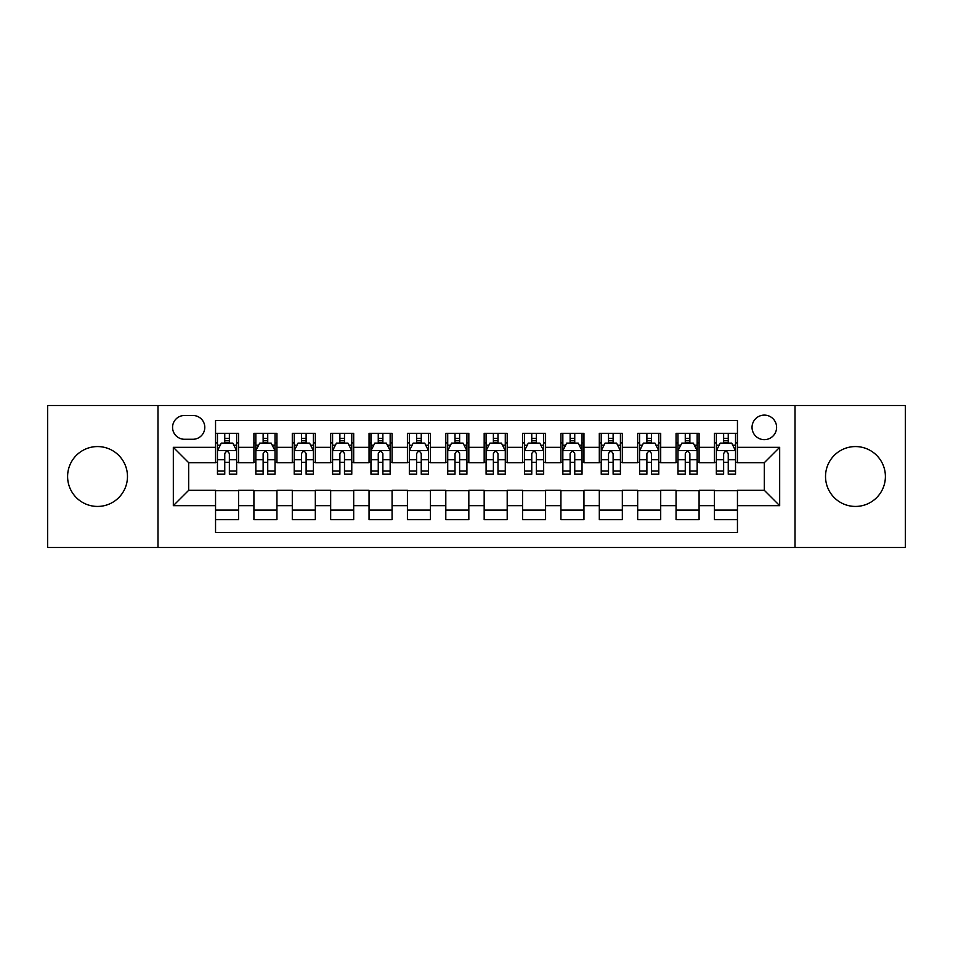 <?xml version="1.0" encoding="UTF-8"?>
<svg xmlns="http://www.w3.org/2000/svg" width="953" height="953" viewBox="0 0 953 953"><rect width="100%" height="100%" fill="white"/><g stroke="black" fill="none" stroke-linecap="round" stroke-linejoin="round"><path stroke-width="1.43" d="M855.46 446.564A29.936 29.936 0 0 0 825.524 476.5A29.936 29.936 0 0 0 855.46 506.436A29.936 29.936 0 0 0 885.397 476.5A29.936 29.936 0 0 0 855.46 446.564M97.54 446.564A29.936 29.936 0 0 0 67.603 476.5A29.936 29.936 0 0 0 97.54 506.436A29.936 29.936 0 0 0 127.476 476.5A29.936 29.936 0 0 0 97.54 446.564M764.318 415.103A12.282 12.282 0 0 0 752.036 427.385A12.282 12.282 0 0 0 764.318 439.655A12.282 12.282 0 0 0 776.6 427.385A12.282 12.282 0 0 0 764.318 415.103M795.016 547.499L905.35 547.499L905.35 405.501L795.016 405.501L795.016 547.499L157.984 547.499L157.984 405.501L47.65 405.501L47.65 547.499L157.984 547.499M737.455 433.329L714.428 433.329L714.428 447.338L699.085 447.338L699.085 462.681L714.428 462.681L714.428 447.338M699.085 447.338L699.085 433.329L676.058 433.329L676.058 447.338L660.703 447.338L660.703 462.681L676.058 462.681L676.058 447.338M660.703 447.338L660.703 433.329L637.676 433.329L637.676 447.338L622.333 447.338L622.333 462.681L637.676 462.681L637.676 447.338M622.333 447.338L622.333 433.329L599.306 433.329L599.306 447.338L583.951 447.338L583.951 462.681L599.306 462.681L599.306 447.338M583.951 447.338L583.951 433.329L560.924 433.329L560.924 447.338L545.581 447.338L545.581 462.681L560.924 462.681L560.924 447.338M545.581 447.338L545.581 433.329L522.554 433.329L522.554 447.338L507.199 447.338L507.199 462.681L522.554 462.681L522.554 447.338M507.199 447.338L507.199 433.329L484.172 433.329L484.172 447.338L468.828 447.338L468.828 462.681L484.172 462.681L484.172 447.338M468.828 447.338L468.828 433.329L445.801 433.329L445.801 447.338L430.446 447.338L430.446 462.681L445.801 462.681L445.801 447.338M430.446 447.338L430.446 433.329L407.419 433.329L407.419 447.338L392.076 447.338L392.076 462.681L407.419 462.681L407.419 447.338M392.076 447.338L392.076 433.329L369.049 433.329L369.049 447.338L353.694 447.338L353.694 462.681L369.049 462.681L369.049 447.338M353.694 447.338L353.694 433.329L330.667 433.329L330.667 447.338L315.324 447.338L315.324 462.681L330.667 462.681L330.667 447.338M315.324 447.338L315.324 433.329L292.297 433.329L292.297 447.338L276.942 447.338L276.942 462.681L292.297 462.681L292.297 447.338M276.942 447.338L276.942 433.329L253.915 433.329L253.915 462.681L238.572 462.681L238.572 433.329L215.545 433.329M215.545 519.671L238.572 519.671L238.572 490.318L253.915 490.318L253.915 519.671L276.942 519.671L276.942 490.318L292.297 490.318L292.297 505.662L276.942 505.662M292.297 505.662L292.297 519.671L315.324 519.671L315.324 490.318L330.667 490.318L330.667 505.662L315.324 505.662M330.667 505.662L330.667 519.671L353.694 519.671L353.694 490.318L369.049 490.318L369.049 505.662L353.694 505.662M369.049 505.662L369.049 519.671L392.076 519.671L392.076 490.318L407.419 490.318L407.419 505.662L392.076 505.662M407.419 505.662L407.419 519.671L430.446 519.671L430.446 490.318L445.801 490.318L445.801 505.662L430.446 505.662M445.801 505.662L445.801 519.671L468.828 519.671L468.828 490.318L484.172 490.318L484.172 505.662L468.828 505.662M484.172 505.662L484.172 519.671L507.199 519.671L507.199 490.318L522.554 490.318L522.554 505.662L507.199 505.662M522.554 505.662L522.554 519.671L545.581 519.671L545.581 490.318L560.924 490.318L560.924 505.662L545.581 505.662M560.924 505.662L560.924 519.671L583.951 519.671L583.951 490.318L599.306 490.318L599.306 505.662L583.951 505.662M599.306 505.662L599.306 519.671L622.333 519.671L622.333 490.318L637.676 490.318L637.676 505.662L622.333 505.662M637.676 505.662L637.676 519.671L660.703 519.671L660.703 490.318L676.058 490.318L676.058 505.662L660.703 505.662M676.058 505.662L676.058 519.671L699.085 519.671L699.085 490.318L714.428 490.318L714.428 505.662L699.085 505.662M184.465 439.273L192.899 439.273A11.901 11.901 0 0 0 204.8 427.385A11.901 11.901 0 0 0 192.899 415.484L184.465 415.484A11.901 11.901 0 0 0 172.564 427.385A11.901 11.901 0 0 0 184.465 439.273M795.016 405.501L157.984 405.501M737.455 447.338L737.455 420.476L215.545 420.476L215.545 462.681L188.682 462.681L188.682 490.318L215.545 490.318L215.545 532.524L737.455 532.524L737.455 490.318L764.318 490.318L764.318 462.681L737.455 462.681L737.455 447.338L779.673 447.338L779.673 505.662L737.455 505.662M215.545 505.662L173.327 505.662L173.327 447.338L215.545 447.338M714.428 505.662L714.428 519.671L737.455 519.671M215.545 442.919L217.463 442.919M224.753 442.919L229.363 442.919M236.654 442.919L238.572 442.919M215.545 462.3L217.463 462.3M224.753 462.3L229.363 462.3M236.654 462.3L238.572 462.3M215.545 490.7L238.572 490.7M215.545 510.081L238.572 510.081M253.915 462.3L255.845 462.3M263.135 462.3L267.733 462.3M275.024 462.3L276.942 462.3M253.915 442.919L255.845 442.919M263.135 442.919L267.733 442.919M275.024 442.919L276.942 442.919M253.915 490.7L276.942 490.7M253.915 510.081L276.942 510.081M292.297 490.7L315.324 490.7M292.297 510.081L315.324 510.081M292.297 442.919L294.215 442.919M301.505 442.919L306.116 442.919M313.406 442.919L315.324 442.919M292.297 462.3L294.215 462.3M301.505 462.3L306.116 462.3M313.406 462.3L315.324 462.3M330.667 490.7L353.694 490.7M330.667 510.081L353.694 510.081M330.667 442.919L332.585 442.919M339.887 442.919L344.486 442.919M351.776 442.919L353.694 442.919M330.667 462.3L332.585 462.3M339.887 462.3L344.486 462.3M351.776 462.3L353.694 462.3M369.049 490.7L392.076 490.7M369.049 510.081L392.076 510.081M369.049 442.919L370.967 442.919M378.258 442.919L382.868 442.919M390.158 442.919L392.076 442.919M369.049 462.3L370.967 462.3M378.258 462.3L382.868 462.3M390.158 462.3L392.076 462.3M407.419 490.7L430.446 490.7M407.419 510.081L430.446 510.081M407.419 442.919L409.337 442.919M416.628 442.919L421.238 442.919M428.528 442.919L430.446 442.919M407.419 462.3L409.337 462.3M416.628 462.3L421.238 462.3M428.528 462.3L430.446 462.3M445.801 490.7L468.828 490.7M445.801 510.081L468.828 510.081M445.801 442.919L447.719 442.919M455.01 442.919L459.62 442.919M466.91 442.919L468.828 442.919M445.801 462.3L447.719 462.3M455.01 462.3L459.62 462.3M466.91 462.3L468.828 462.3M484.172 490.7L507.199 490.7M484.172 510.081L507.199 510.081M484.172 442.919L486.09 442.919M493.38 442.919L497.99 442.919M505.281 442.919L507.199 442.919M484.172 462.3L486.09 462.3M493.38 462.3L497.99 462.3M505.281 462.3L507.199 462.3M522.554 490.7L545.581 490.7M522.554 510.081L545.581 510.081M522.554 442.919L524.472 442.919M531.762 442.919L536.372 442.919M543.663 442.919L545.581 442.919M522.554 462.3L524.472 462.3M531.762 462.3L536.372 462.3M543.663 462.3L545.581 462.3M560.924 490.7L583.951 490.7M560.924 510.081L583.951 510.081M560.924 442.919L562.842 442.919M570.132 442.919L574.742 442.919M582.033 442.919L583.951 442.919M560.924 462.3L562.842 462.3M570.132 462.3L574.742 462.3M582.033 462.3L583.951 462.3M599.306 490.7L622.333 490.7M599.306 510.081L622.333 510.081M599.306 442.919L601.224 442.919M608.514 442.919L613.113 442.919M620.415 442.919L622.333 442.919M599.306 462.3L601.224 462.3M608.514 462.3L613.113 462.3M620.415 462.3L622.333 462.3M637.676 490.7L660.703 490.7M637.676 510.081L660.703 510.081M637.676 442.919L639.594 442.919M646.884 442.919L651.495 442.919M658.785 442.919L660.703 442.919M637.676 462.3L639.594 462.3M646.884 462.3L651.495 462.3M658.785 462.3L660.703 462.3M676.058 490.7L699.085 490.7M676.058 510.081L699.085 510.081M676.058 442.919L677.976 442.919M685.267 442.919L689.865 442.919M697.155 442.919L699.085 442.919M676.058 462.3L677.976 462.3M685.267 462.3L689.865 462.3M697.155 462.3L699.085 462.3M714.428 490.7L737.455 490.7M714.428 510.081L737.455 510.081M714.428 442.919L716.346 442.919M723.637 442.919L728.247 442.919M735.537 442.919L737.455 442.919M714.428 462.3L716.346 462.3M723.637 462.3L728.247 462.3M735.537 462.3L737.455 462.3M188.682 462.681L173.327 447.338M188.682 490.318L173.327 505.662M779.673 447.338L764.318 462.681M779.673 505.662L764.318 490.318M229.363 438.32L224.753 438.32M236.654 471.068L229.363 471.068L229.363 474.201L236.654 474.201L236.654 450.793L232.818 443.109L221.299 443.109L217.463 450.793L217.463 474.201L224.753 474.201L224.753 471.068L217.463 471.068M217.463 450.793L217.463 433.329M236.654 450.793L236.654 433.329M224.753 443.109L224.753 433.329M229.363 433.329L229.363 443.109M229.363 471.068L229.363 453.664C227.827 450.709 226.29 450.709 224.753 453.664L224.753 471.068M267.733 438.32L263.135 438.32M275.024 471.068L267.733 471.068L267.733 474.201L275.024 474.201L275.024 450.793L271.188 443.109L259.681 443.109L255.845 450.793L255.845 474.201L263.135 474.201L263.135 471.068L255.845 471.068M255.845 450.793L255.845 433.329M275.024 450.793L275.024 433.329M263.135 443.109L263.135 433.329M267.733 433.329L267.733 443.109M267.733 471.068L267.733 453.664C266.197 450.709 264.672 450.709 263.135 453.664L263.135 471.068M306.116 438.32L301.505 438.32M313.406 471.068L306.116 471.068L306.116 474.201L313.406 474.201L313.406 450.793L309.57 443.109L298.051 443.109L294.215 450.793L294.215 474.201L301.505 474.201L301.505 471.068L294.215 471.068M294.215 450.793L294.215 433.329M313.406 450.793L313.406 433.329M301.505 443.109L301.505 433.329M306.116 433.329L306.116 443.109M306.116 471.068L306.116 453.664C304.579 450.709 303.042 450.709 301.505 453.664L301.505 471.068M344.486 438.32L339.887 438.32M351.776 471.068L344.486 471.068L344.486 474.201L351.776 474.201L351.776 450.793L347.94 443.109L336.433 443.109L332.585 450.793L332.585 474.201L339.887 474.201L339.887 471.068L332.585 471.068M332.585 450.793L332.585 433.329M351.776 450.793L351.776 433.329M339.887 443.109L339.887 433.329M344.486 433.329L344.486 443.109M344.486 471.068L344.486 453.664C342.949 450.709 341.424 450.709 339.887 453.664L339.887 471.068M382.868 438.32L378.258 438.32M390.158 471.068L382.868 471.068L382.868 474.201L390.158 474.201L390.158 450.793L386.322 443.109L374.803 443.109L370.967 450.793L370.967 474.201L378.258 474.201L378.258 471.068L370.967 471.068M370.967 450.793L370.967 433.329M390.158 450.793L390.158 433.329M378.258 443.109L378.258 433.329M382.868 433.329L382.868 443.109M382.868 471.068L382.868 453.664C381.331 450.709 379.794 450.709 378.258 453.664L378.258 471.068M421.238 438.32L416.628 438.32M428.528 471.068L421.238 471.068L421.238 474.201L428.528 474.201L428.528 450.793L424.693 443.109L413.185 443.109L409.337 450.793L409.337 474.201L416.628 474.201L416.628 471.068L409.337 471.068M409.337 450.793L409.337 433.329M428.528 450.793L428.528 433.329M416.628 443.109L416.628 433.329M421.238 433.329L421.238 443.109M421.238 471.068L421.238 453.664C419.701 450.709 418.176 450.709 416.628 453.664L416.628 471.068M459.62 438.32L455.01 438.32M466.91 471.068L459.62 471.068L459.62 474.201L466.91 474.201L466.91 450.793L463.063 443.109L451.555 443.109L447.719 450.793L447.719 474.201L455.01 474.201L455.01 471.068L447.719 471.068M447.719 450.793L447.719 433.329M466.91 450.793L466.91 433.329M455.01 443.109L455.01 433.329M459.62 433.329L459.62 443.109M459.62 471.068L459.62 453.664C458.083 450.709 456.547 450.709 455.01 453.664L455.01 471.068M497.99 438.32L493.38 438.32M505.281 471.068L497.99 471.068L497.99 474.201L505.281 474.201L505.281 450.793L501.445 443.109L489.937 443.109L486.09 450.793L486.09 474.201L493.38 474.201L493.38 471.068L486.09 471.068M486.09 450.793L486.09 433.329M505.281 450.793L505.281 433.329M493.38 443.109L493.38 433.329M497.99 433.329L497.99 443.109M497.99 471.068L497.99 453.664C496.453 450.709 494.917 450.709 493.38 453.664L493.38 471.068M536.372 438.32L531.762 438.32M543.663 471.068L536.372 471.068L536.372 474.201L543.663 474.201L543.663 450.793L539.815 443.109L528.307 443.109L524.472 450.793L524.472 474.201L531.762 474.201L531.762 471.068L524.472 471.068M524.472 450.793L524.472 433.329M543.663 450.793L543.663 433.329M531.762 443.109L531.762 433.329M536.372 433.329L536.372 443.109M536.372 471.068L536.372 453.664C534.836 450.709 533.299 450.709 531.762 453.664L531.762 471.068M574.742 438.32L570.132 438.32M582.033 471.068L574.742 471.068L574.742 474.201L582.033 474.201L582.033 450.793L578.197 443.109L566.678 443.109L562.842 450.793L562.842 474.201L570.132 474.201L570.132 471.068L562.842 471.068M562.842 450.793L562.842 433.329M582.033 450.793L582.033 433.329M570.132 443.109L570.132 433.329M574.742 433.329L574.742 443.109M574.742 471.068L574.742 453.664C573.206 450.709 571.669 450.709 570.132 453.664L570.132 471.068M613.113 438.32L608.514 438.32M620.415 471.068L613.113 471.068L613.113 474.201L620.415 474.201L620.415 450.793L616.567 443.109L605.06 443.109L601.224 450.793L601.224 474.201L608.514 474.201L608.514 471.068L601.224 471.068M601.224 450.793L601.224 433.329M620.415 450.793L620.415 433.329M608.514 443.109L608.514 433.329M613.113 433.329L613.113 443.109M613.113 471.068L613.113 453.664C611.588 450.709 610.051 450.709 608.514 453.664L608.514 471.068M651.495 438.32L646.884 438.32M658.785 471.068L651.495 471.068L651.495 474.201L658.785 474.201L658.785 450.793L654.949 443.109L643.43 443.109L639.594 450.793L639.594 474.201L646.884 474.201L646.884 471.068L639.594 471.068M639.594 450.793L639.594 433.329M658.785 450.793L658.785 433.329M646.884 443.109L646.884 433.329M651.495 433.329L651.495 443.109M651.495 471.068L651.495 453.664C649.958 450.709 648.421 450.709 646.884 453.664L646.884 471.068M689.865 438.32L685.267 438.32M697.155 471.068L689.865 471.068L689.865 474.201L697.155 474.201L697.155 450.793L693.319 443.109L681.812 443.109L677.976 450.793L677.976 474.201L685.267 474.201L685.267 471.068L677.976 471.068M677.976 450.793L677.976 433.329M697.155 450.793L697.155 433.329M685.267 443.109L685.267 433.329M689.865 433.329L689.865 443.109M689.865 471.068L689.865 453.664C688.34 450.709 686.803 450.709 685.267 453.664L685.267 471.068M728.247 438.32L723.637 438.32M735.537 471.068L728.247 471.068L728.247 474.201L735.537 474.201L735.537 450.793L731.701 443.109L720.182 443.109L716.346 450.793L716.346 474.201L723.637 474.201L723.637 471.068L716.346 471.068M716.346 450.793L716.346 433.329M735.537 450.793L735.537 433.329M723.637 443.109L723.637 433.329M728.247 433.329L728.247 443.109M728.247 471.068L728.247 453.664C726.71 450.709 725.173 450.709 723.637 453.664L723.637 471.068M253.915 505.662L238.572 505.662M253.915 447.338L238.572 447.338M236.558 450.602L217.558 450.602M217.463 445.23L220.25 445.23M233.866 445.23L236.654 445.23M224.753 459.68L217.463 459.68M236.654 459.68L229.363 459.68M229.363 440.762L224.753 440.762M274.929 450.602L255.94 450.602M255.845 445.23L258.62 445.23M272.248 445.23L275.024 445.23M263.135 459.68L255.845 459.68M275.024 459.68L267.733 459.68M267.733 440.762L263.135 440.762M313.311 450.602L294.31 450.602M294.215 445.23L297.002 445.23M310.618 445.23L313.406 445.23M301.505 459.68L294.215 459.68M313.406 459.68L306.116 459.68M306.116 440.762L301.505 440.762M351.681 450.602L332.692 450.602M332.585 445.23L335.373 445.23M349.001 445.23L351.776 445.23M339.887 459.68L332.585 459.68M351.776 459.68L344.486 459.68M344.486 440.762L339.887 440.762M390.063 450.602L371.062 450.602M370.967 445.23L373.743 445.23M387.371 445.23L390.158 445.23M378.258 459.68L370.967 459.68M390.158 459.68L382.868 459.68M382.868 440.762L378.258 440.762M428.433 450.602L409.433 450.602M409.337 445.23L412.125 445.23M425.753 445.23L428.528 445.23M416.628 459.68L409.337 459.68M428.528 459.68L421.238 459.68M421.238 440.762L416.628 440.762M466.815 450.602L447.815 450.602M447.719 445.23L450.495 445.23M464.123 445.23L466.91 445.23M455.01 459.68L447.719 459.68M466.91 459.68L459.62 459.68M459.62 440.762L455.01 440.762M505.185 450.602L486.185 450.602M486.09 445.23L488.877 445.23M502.505 445.23L505.281 445.23M493.38 459.68L486.09 459.68M505.281 459.68L497.99 459.68M497.99 440.762L493.38 440.762M543.567 450.602L524.567 450.602M524.472 445.23L527.247 445.23M540.875 445.23L543.663 445.23M531.762 459.68L524.472 459.68M543.663 459.68L536.372 459.68M536.372 440.762L531.762 440.762M581.938 450.602L562.937 450.602M562.842 445.23L565.629 445.23M579.257 445.23L582.033 445.23M570.132 459.68L562.842 459.68M582.033 459.68L574.742 459.68M574.742 440.762L570.132 440.762M620.308 450.602L601.319 450.602M601.224 445.23L603.999 445.23M617.627 445.23L620.415 445.23M608.514 459.68L601.224 459.68M620.415 459.68L613.113 459.68M613.113 440.762L608.514 440.762M658.69 450.602L639.689 450.602M639.594 445.23L642.382 445.23M655.998 445.23L658.785 445.23M646.884 459.68L639.594 459.68M658.785 459.68L651.495 459.68M651.495 440.762L646.884 440.762M697.06 450.602L678.071 450.602M677.976 445.23L680.752 445.23M694.38 445.23L697.155 445.23M685.267 459.68L677.976 459.68M697.155 459.68L689.865 459.68M689.865 440.762L685.267 440.762M735.442 450.602L716.442 450.602M716.346 445.23L719.134 445.23M732.75 445.23L735.537 445.23M723.637 459.68L716.346 459.68M735.537 459.68L728.247 459.68M728.247 440.762L723.637 440.762"/></g></svg>
